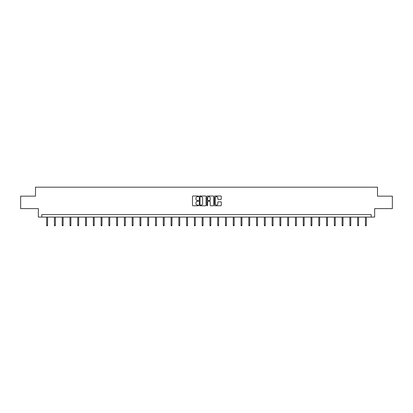 <?xml version="1.0" encoding="UTF-8"?>
<svg xmlns="http://www.w3.org/2000/svg" width="413" height="413" viewBox="0 0 413 413"><rect width="100%" height="100%" fill="white"/><g stroke="black" fill="none" stroke-linecap="round" stroke-linejoin="round"><path stroke-width="0.62" d="M198.524 196.34A0.341 0.341 0 0 0 198.183 195.994L192.985 195.994A0.49 0.49 0 0 0 192.494 196.485L192.494 205.292A0.49 0.49 0 0 0 192.985 205.782L198.183 205.782A0.341 0.341 0 0 0 198.524 205.437A0.341 0.341 0 0 0 198.183 205.096L197.512 205.096A1.564 1.564 0 0 1 195.948 203.532L195.948 202.798A1.564 1.564 0 0 1 197.512 201.229L198.183 201.229A0.341 0.341 0 0 0 198.524 200.888A0.341 0.341 0 0 0 198.183 200.548L197.512 200.548A1.564 1.564 0 0 1 195.948 198.978L195.948 198.245A1.564 1.564 0 0 1 197.512 196.681L198.183 196.681A0.341 0.341 0 0 0 198.524 196.34M220.795 199.443A0.49 0.49 0 0 0 221.285 198.958L221.285 196.485A0.49 0.49 0 0 0 220.795 195.994L215.023 195.994A0.49 0.49 0 0 0 214.533 196.485L214.533 205.292A0.49 0.49 0 0 0 215.023 205.782L220.795 205.782A0.49 0.49 0 0 0 221.285 205.292L221.285 202.308A0.49 0.49 0 0 0 220.795 201.818L218.327 201.818A0.49 0.49 0 0 0 217.837 202.308L217.837 203.785A1.306 1.306 0 0 1 216.531 205.096A1.306 1.306 0 0 1 215.219 203.785L215.219 197.987A1.306 1.306 0 0 1 216.531 196.681A1.306 1.306 0 0 1 217.837 197.987L217.837 198.958A0.49 0.49 0 0 0 218.327 199.443L220.795 199.443M371.168 217.088L374.658 217.088L374.658 208.611L392.35 208.611L392.35 196.154L377.497 196.154L377.497 187.182L35.503 187.182L35.503 196.154L20.65 196.154L20.65 208.611L38.342 208.611L38.342 217.088L371.168 217.088L371.168 214.595L41.832 214.595L41.832 217.088M206.072 196.485A0.49 0.49 0 0 0 205.581 195.994L199.809 195.994A0.49 0.49 0 0 0 199.319 196.485L199.319 205.292A0.49 0.49 0 0 0 199.809 205.782L205.581 205.782A0.49 0.49 0 0 0 206.072 205.292L206.072 196.485M207.419 195.994L213.191 195.994A0.49 0.49 0 0 1 213.681 196.485L213.681 205.292A0.49 0.49 0 0 1 213.191 205.782L210.718 205.782A0.49 0.49 0 0 1 210.232 205.292L210.232 201.72A0.49 0.49 0 0 0 209.742 201.229L208.1 201.229A0.49 0.49 0 0 0 207.615 201.72L207.615 205.437A0.341 0.341 0 0 1 207.269 205.782A0.341 0.341 0 0 1 206.928 205.437L206.928 196.485A0.49 0.49 0 0 1 207.419 195.994M200.346 196.681A0.341 0.341 0 0 0 200.006 197.022L200.006 204.755A0.341 0.341 0 0 0 200.346 205.096L201.059 205.096A1.564 1.564 0 0 0 202.623 203.532L202.623 198.245A1.564 1.564 0 0 0 201.059 196.681L200.346 196.681M210.232 198.013A1.306 1.306 0 0 0 208.921 196.707A1.306 1.306 0 0 0 207.615 198.013L207.615 200.057A0.49 0.49 0 0 0 208.1 200.548L209.742 200.548A0.49 0.49 0 0 0 210.232 200.057L210.232 198.013M47.562 225.168L47.366 225.818L46.865 225.818L46.664 225.168L47.562 225.168L47.562 217.088M46.664 225.168L46.664 217.088M55.337 225.168L55.141 225.818L54.64 225.818L54.439 225.168L55.337 225.168L55.337 217.088M54.439 225.168L54.439 217.088M63.112 225.168L62.915 225.818L62.415 225.818L62.213 225.168L63.112 225.168L63.112 217.088M62.213 225.168L62.213 217.088M70.886 225.168L70.69 225.818L70.189 225.818L69.993 225.168L70.886 225.168L70.886 217.088M69.993 225.168L69.993 217.088M78.661 225.168L78.465 225.818L77.964 225.818L77.768 225.168L78.661 225.168L78.661 217.088M77.768 225.168L77.768 217.088M86.436 225.168L86.24 225.818L85.739 225.818L85.543 225.168L86.436 225.168L86.436 217.088M85.543 225.168L85.543 217.088M94.21 225.168L94.014 225.818L93.514 225.818L93.317 225.168L94.21 225.168L94.21 217.088M93.317 225.168L93.317 217.088M101.985 225.168L101.789 225.818L101.288 225.818L101.092 225.168L101.985 225.168L101.985 217.088M101.092 225.168L101.092 217.088M109.76 225.168L109.564 225.818L109.063 225.818L108.867 225.168L109.76 225.168L109.76 217.088M108.867 225.168L108.867 217.088M117.535 225.168L117.338 225.818L116.838 225.818L116.642 225.168L117.535 225.168L117.535 217.088M116.642 225.168L116.642 217.088M125.315 225.168L125.113 225.818L124.612 225.818L124.416 225.168L125.315 225.168L125.315 217.088M124.416 225.168L124.416 217.088M133.089 225.168L132.888 225.818L132.387 225.818L132.191 225.168L133.089 225.168L133.089 217.088M132.191 225.168L132.191 217.088M140.864 225.168L140.663 225.818L140.162 225.818L139.966 225.168L140.864 225.168L140.864 217.088M139.966 225.168L139.966 217.088M148.639 225.168L148.437 225.818L147.937 225.818L147.74 225.168L148.639 225.168L148.639 217.088M147.74 225.168L147.74 217.088M156.413 225.168L156.212 225.818L155.716 225.818L155.515 225.168L156.413 225.168L156.413 217.088M155.515 225.168L155.515 217.088M164.188 225.168L163.987 225.818L163.491 225.818L163.29 225.168L164.188 225.168L164.188 217.088M163.29 225.168L163.29 217.088M171.963 225.168L171.762 225.818L171.266 225.818L171.065 225.168L171.963 225.168L171.963 217.088M171.065 225.168L171.065 217.088M179.738 225.168L179.536 225.818L179.041 225.818L178.839 225.168L179.738 225.168L179.738 217.088M178.839 225.168L178.839 217.088M187.512 225.168L187.311 225.818L186.815 225.818L186.614 225.168L187.512 225.168L187.512 217.088M186.614 225.168L186.614 217.088M195.287 225.168L195.086 225.818L194.59 225.818L194.389 225.168L195.287 225.168L195.287 217.088M194.389 225.168L194.389 217.088M203.062 225.168L202.86 225.818L202.365 225.818L202.163 225.168L203.062 225.168L203.062 217.088M202.163 225.168L202.163 217.088M210.836 225.168L210.635 225.818L210.14 225.818L209.938 225.168L210.836 225.168L210.836 217.088M209.938 225.168L209.938 217.088M218.611 225.168L218.41 225.818L217.914 225.818L217.713 225.168L218.611 225.168L218.611 217.088M217.713 225.168L217.713 217.088M226.386 225.168L226.185 225.818L225.689 225.818L225.488 225.168L226.386 225.168L226.386 217.088M225.488 225.168L225.488 217.088M234.161 225.168L233.959 225.818L233.464 225.818L233.262 225.168L234.161 225.168L234.161 217.088M233.262 225.168L233.262 217.088M241.935 225.168L241.734 225.818L241.238 225.818L241.037 225.168L241.935 225.168L241.935 217.088M241.037 225.168L241.037 217.088M249.71 225.168L249.509 225.818L249.013 225.818L248.812 225.168L249.71 225.168L249.71 217.088M248.812 225.168L248.812 217.088M257.485 225.168L257.284 225.818L256.788 225.818L256.587 225.168L257.485 225.168L257.485 217.088M256.587 225.168L256.587 217.088M265.26 225.168L265.063 225.818L264.563 225.818L264.361 225.168L265.26 225.168L265.26 217.088M264.361 225.168L264.361 217.088M273.034 225.168L272.838 225.818L272.337 225.818L272.136 225.168L273.034 225.168L273.034 217.088M272.136 225.168L272.136 217.088M280.809 225.168L280.613 225.818L280.112 225.818L279.911 225.168L280.809 225.168L280.809 217.088M279.911 225.168L279.911 217.088M288.584 225.168L288.388 225.818L287.887 225.818L287.685 225.168L288.584 225.168L288.584 217.088M287.685 225.168L287.685 217.088M296.358 225.168L296.162 225.818L295.662 225.818L295.465 225.168L296.358 225.168L296.358 217.088M295.465 225.168L295.465 217.088M304.133 225.168L303.937 225.818L303.436 225.818L303.24 225.168L304.133 225.168L304.133 217.088M303.24 225.168L303.24 217.088M311.908 225.168L311.712 225.818L311.211 225.818L311.015 225.168L311.908 225.168L311.908 217.088M311.015 225.168L311.015 217.088M319.683 225.168L319.486 225.818L318.986 225.818L318.79 225.168L319.683 225.168L319.683 217.088M318.79 225.168L318.79 217.088M327.457 225.168L327.261 225.818L326.76 225.818L326.564 225.168L327.457 225.168L327.457 217.088M326.564 225.168L326.564 217.088M335.232 225.168L335.036 225.818L334.535 225.818L334.339 225.168L335.232 225.168L335.232 217.088M334.339 225.168L334.339 217.088M343.007 225.168L342.811 225.818L342.31 225.818L342.114 225.168L343.007 225.168L343.007 217.088M342.114 225.168L342.114 217.088M350.787 225.168L350.585 225.818L350.085 225.818L349.888 225.168L350.787 225.168L350.787 217.088M349.888 225.168L349.888 217.088M358.561 225.168L358.36 225.818L357.859 225.818L357.663 225.168L358.561 225.168L358.561 217.088M357.663 225.168L357.663 217.088M366.336 225.168L366.135 225.818L365.634 225.818L365.438 225.168L366.336 225.168L366.336 217.088M365.438 225.168L365.438 217.088"/></g></svg>
